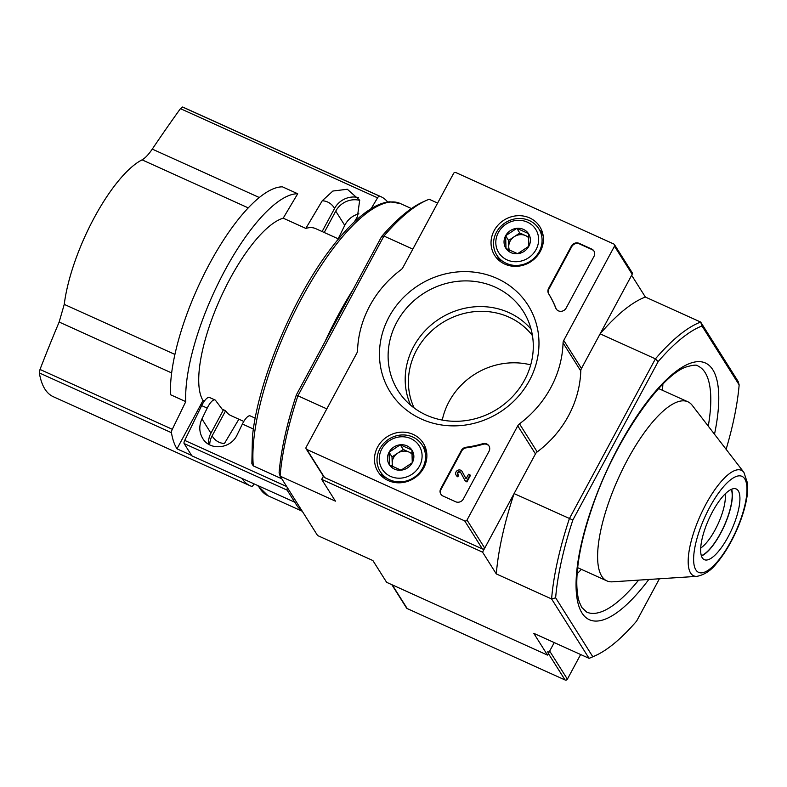 <?xml version="1.0" encoding="UTF-8"?>
<svg xmlns="http://www.w3.org/2000/svg" width="787" height="787" viewBox="0 0 787 787"><rect width="100%" height="100%" fill="white"/><g stroke="black" fill="none" stroke-linecap="round" stroke-linejoin="round"><path stroke-width="1.18" d="M171.625 372.92L59.153 322.04L64.249 304.372A101.189 32.779 114.3 0 1 142.063 159.85C145.113 158.187 148.517 154.606 152.275 149.107A1632.031 1459.393 -18.8 0 1 180.43 108.655L182.535 107.022A158.64 51.381 114.3 0 1 184.001 107.603L380.957 196.701A158.64 51.381 -65.7 0 1 387.676 202.043M59.153 322.04A1632.031 1538.044 -50.4 0 0 40.009 369.447L39.35 372.94A158.64 51.381 114.3 0 0 44.889 389.063A158.64 51.381 114.3 0 0 53.231 396.678L250.187 485.786A158.64 51.381 -65.7 0 1 242.091 478.545M253.994 483.936L253.571 484.644A3.502 1.131 -65.7 0 1 251.653 486.366A158.64 51.381 -65.7 0 1 250.187 485.786M191.615 455.437L176.986 448.826A158.64 51.381 -65.7 0 1 171.448 432.702A3.502 1.131 -65.7 0 1 172.304 429.289L185.781 401.626L170.553 394.73A128.311 41.563 114.3 0 1 209.509 263.832A128.311 41.563 114.3 0 1 282.484 186.853L297.712 193.75A128.311 41.563 114.3 0 0 224.738 270.718A128.311 41.563 114.3 0 0 185.781 401.626M371.13 208.673L377.573 197.832A3.502 1.131 -65.7 0 1 379.491 196.12A158.64 51.381 -65.7 0 1 380.957 196.701M176.986 448.826L203.016 400.504A102.654 33.251 -65.7 0 1 219.071 301.244A102.654 33.251 -65.7 0 1 283.192 218.176L297.712 193.75M283.192 218.176L305.818 228.407A102.654 33.251 -65.7 0 1 315.646 228.614L338.489 238.943M354.376 221.845L357.436 216.7L359.689 200.223L347.333 189.254L332.891 191.034L322.247 200.774L305.818 228.407M209.696 444.862A20.413 18.888 147.8 0 1 212.087 435.9A131.813 42.695 114.3 0 0 224.443 443.494L238.874 419.215M253.296 465.894L251.86 463.691L252.43 436.726C257.752 381.429 293.64 296.099 332.232 246.774C345.857 229.076 358.783 216.395 371.031 208.742C377.721 204.581 383.987 202.269 389.831 201.797L400.278 203.518A160.391 51.952 114.3 0 0 305.405 291.436A160.391 51.952 114.3 0 0 253.296 465.894L281.785 478.781M437.621 203.076L429.19 199.259A185.181 59.979 114.3 0 0 426.397 200.41L423.042 201.905A182.259 59.035 114.3 0 0 381.646 236.513L353.147 289.439A160.391 51.952 114.3 0 0 324.844 342.001L296.345 394.926A182.259 59.035 114.3 0 0 279.11 472.721L280.113 476.125L335.419 501.142L321.676 479.372L323.398 476.194M358.882 213.838C352.537 215.549 347.824 219.396 344.736 225.367L335.744 211.113A20.413 18.888 147.8 0 1 359.738 200.37M344.736 225.367L339.472 236.159A11.667 3.778 -65.7 0 1 338.076 238.756M335.744 211.113L324.234 232.49M208.634 444.271A20.413 18.888 147.8 0 1 210.936 433.155L223.134 410.499L215.549 400.406A11.667 3.778 114.3 0 0 215.018 399.973A11.667 3.778 114.3 0 0 207.207 408.109L201.944 418.9C198.855 425.767 199.111 432.279 202.712 438.438C209.962 451.079 230.935 448.875 237.143 434.827L242.396 424.036A11.667 3.778 -65.7 0 1 250.207 415.89L255.234 418.163M301.992 510.802A160.391 51.952 114.3 0 1 294.987 502.313L191.851 455.821L184.109 443.543A2.912 0.944 -65.7 0 1 184.719 440.405L201.679 405.61A11.667 3.778 -65.7 0 1 209.49 397.474L215.018 399.973M294.918 502.45L287.176 490.173A2.912 0.944 -65.7 0 1 287.462 487.773M426.397 200.41A185.181 59.979 114.3 0 0 383.928 236.041L297.909 395.802L326.812 408.876M321.676 479.372L482.559 552.149L514.088 493.597L572.857 520.01A182.259 59.035 114.3 0 0 555.632 597.815L551.598 598.946L496.302 573.92L482.559 552.149M726.116 449.308A182.259 59.035 114.3 0 0 739.15 384.882L701.994 325.975A182.259 59.035 114.3 0 0 658.158 361.607L655.414 358.852L569.394 518.613A185.181 59.979 114.3 0 0 551.598 598.946L589.079 658.345L533.773 633.328L547.506 655.099L386.624 582.321L372.89 560.551L317.584 535.534L280.113 476.125A185.181 59.979 114.3 0 1 297.909 395.802L296.345 394.926M655.414 358.852L600.117 333.836L631.646 275.283L645.379 297.053L700.676 322.07A185.181 59.979 114.3 0 0 655.414 358.852M381.646 236.513L383.928 236.041L412.831 249.115M414.139 407.981A69.699 64.485 147.8 0 1 443.14 322.237A69.699 64.485 147.8 0 1 532.455 335.616M324.844 342.001L353.147 289.439M658.158 361.607L572.857 520.01M592.788 656.722A182.259 59.035 114.3 0 0 595.218 655.709L591.873 657.194A185.181 59.979 114.3 0 1 589.079 658.345L592.788 656.722L555.632 597.815M595.218 655.709A182.259 59.035 114.3 0 0 636.624 621.091L659.408 578.779M580.639 654.538L567.388 679.151L549.67 651.075L554.245 642.595L547.506 655.099M739.15 384.882L738.157 381.479L700.676 322.07L701.994 325.975M496.302 573.92A185.181 59.979 -65.7 0 1 514.088 493.597M600.117 333.836A185.181 59.979 -65.7 0 1 645.379 297.053M743.912 472.397L692.235 405.344A98.277 31.834 114.3 0 0 687.897 401.803A98.277 31.834 114.3 0 0 622.802 468.895A98.277 31.834 114.3 0 0 601.721 576.173A98.277 31.834 114.3 0 0 606.885 580.885A98.277 31.834 114.3 0 0 612.404 581.819L696.889 576.359C704.66 574.776 711.31 570.339 716.839 563.039C724.05 554.461 730.543 543.807 736.307 531.068C741.866 518.603 745.456 506.956 747.089 496.144L747.65 483.572L743.912 472.397A57.894 18.75 114.3 0 0 705.25 505.48A57.894 18.75 114.3 0 0 690.592 573.025A57.894 18.75 114.3 0 0 696.889 576.359M702.27 557.806A38.789 12.562 114.3 0 0 704.306 559.665A38.789 12.562 114.3 0 0 731.733 529.503A38.789 12.562 114.3 0 0 736.278 488.993A38.789 12.562 114.3 0 0 710.592 515.465A38.789 12.562 114.3 0 0 702.27 557.806M700.686 548.067A33.379 10.811 114.3 0 0 718.295 523.424A33.379 10.811 114.3 0 0 725.181 493.931M701.335 555.701A38.366 12.425 114.3 0 0 724.07 526.041A38.366 12.425 114.3 0 0 731.339 489.376M701.424 555.986A38.789 12.562 114.3 0 0 724.197 526.09A38.789 12.562 114.3 0 0 731.615 489.258M442.274 420.081A69.699 64.485 147.8 0 1 530.713 364.873M222.111 409.142L225.633 410.735A102.654 33.251 114.3 0 0 231.034 415.664L243.803 421.438M203.016 400.504L204.345 401.104M212.087 435.9L225.633 410.735M322.119 231.535L334.603 208.368A20.413 18.888 147.8 0 1 358.557 197.616M567.388 679.151A1.751 1.623 147.8 0 1 565.066 679.978L407.204 608.567A1.751 1.623 147.8 0 1 406.535 607.987L391.828 584.682M549.67 651.075A1.751 1.623 147.8 0 1 547.349 651.902M455.909 172.589L613.781 244.009A1.751 1.623 147.8 0 1 614.47 246.203L563.748 340.407A5.834 5.401 147.8 0 0 563.059 342.896A104.986 97.135 147.8 0 1 519.489 423.829A5.834 5.401 147.8 0 0 517.748 425.836L467.016 520.05A1.751 1.623 147.8 0 1 464.694 520.876L306.832 449.456A1.751 1.623 147.8 0 1 306.133 447.272L356.865 353.058A5.834 5.401 147.8 0 0 357.544 350.569A104.986 97.135 147.8 0 1 401.124 269.636A5.834 5.401 147.8 0 0 402.865 267.629L453.587 173.415A1.751 1.623 147.8 0 1 455.909 172.589M421.37 419.038A81.445 75.355 -32.2 0 0 538.947 341.105A81.445 75.355 -32.2 0 0 417.346 286.094A81.445 75.355 -32.2 0 0 421.37 419.038M377.612 447.046A26.758 24.751 -32.2 0 0 378.626 472.633A26.758 24.751 -32.2 0 0 413.883 478.417A26.758 24.751 -32.2 0 0 423.849 444.114A26.758 24.751 -32.2 0 0 400.79 432.191A26.758 24.751 -32.2 0 0 377.612 447.046M494.167 230.591A26.758 24.751 -32.2 0 0 495.18 256.168A26.758 24.751 -32.2 0 0 530.428 261.953A26.758 24.751 -32.2 0 0 540.394 227.65A26.758 24.751 -32.2 0 0 517.344 215.736A26.758 24.751 -32.2 0 0 494.167 230.591M461.349 450.459A5.834 5.401 147.8 0 1 466.002 447.262A104.986 97.135 147.8 0 0 482.716 443.72A5.834 5.401 147.8 0 1 489.052 451.266L463.356 498.988A5.834 5.401 147.8 0 1 455.614 501.742L443.051 496.056A5.834 5.401 147.8 0 1 440.73 488.747L461.349 450.459L461.703 451.02A5.834 5.401 147.8 0 1 466.357 447.823L466.002 447.262M571.382 246.115A5.834 5.401 147.8 0 1 579.114 243.35L591.686 249.036A5.834 5.401 147.8 0 1 594.008 256.346L566.138 308.091A5.834 5.401 147.8 0 1 555.75 308.071A104.986 97.135 147.8 0 0 548.647 293.758A5.834 5.401 147.8 0 1 548.588 288.426L571.382 246.115L571.736 246.675A5.834 5.401 147.8 0 1 579.468 243.911L592.04 249.597A5.834 5.401 147.8 0 1 594.077 251.25M614.44 244.58L632.158 272.656A1.751 1.623 147.8 0 1 632.187 274.279L581.455 368.483L563.748 340.407M306.163 448.885L323.88 476.961A1.751 1.623 147.8 0 0 324.549 477.542L482.411 548.952A1.751 1.623 147.8 0 0 484.733 548.126L535.455 453.912A5.834 5.401 147.8 0 1 537.196 451.905A104.986 97.135 147.8 0 0 580.776 370.972A5.834 5.401 147.8 0 1 581.455 368.483M531.097 329.212A71.843 66.462 -32.2 0 0 440.081 318.401A71.843 66.462 -32.2 0 0 410.637 405.197M426.249 415.074A74.126 68.587 -32.2 0 0 510.93 398.252A74.126 68.587 -32.2 0 0 526.001 316.079A74.126 68.587 -32.2 0 0 424.114 293.089A74.126 68.587 -32.2 0 0 400.977 394.946A74.126 68.587 -32.2 0 0 426.249 415.074M381.351 473.312A26.246 24.279 -32.2 0 0 382.364 476.804M425.993 449.279A26.246 24.279 -32.2 0 0 423.288 446.868M497.905 256.857A26.246 24.279 -32.2 0 0 498.919 260.34M542.548 232.824A26.246 24.279 -32.2 0 0 539.833 230.404M457.818 474.433A1.751 1.623 147.8 0 1 460.72 472.623M457.463 476.263L457.818 476.824L458.624 475.309L458.27 474.748A1.751 1.623 147.8 0 1 458.182 471.905A1.751 1.623 147.8 0 1 460.513 472.23L465.078 480.69L466.583 481.369L470.046 474.945L468.54 474.266L466.071 478.85L461.999 471.305A3.502 3.237 147.8 0 0 457.326 470.528A3.502 3.237 147.8 0 0 457.463 476.263L458.27 474.748M466.101 478.801L461.999 471.305M457.818 476.824A3.502 3.237 147.8 0 1 456.48 475.673L456.126 475.112M466.583 481.369L466.937 481.929L470.4 475.505L470.046 474.945M466.937 481.929L465.078 480.69M489.12 446.17A5.834 5.401 147.8 0 0 483.07 444.281A104.986 97.135 147.8 0 1 466.357 447.823M441.015 494.413A5.834 5.401 147.8 0 1 441.084 489.307L461.703 451.02M556.37 309.202A5.834 5.401 147.8 0 1 556.104 308.632L555.75 308.071M571.736 246.675L548.942 288.996A5.834 5.401 147.8 0 0 549.001 294.318A104.986 97.135 147.8 0 1 556.104 308.632M506.002 248.466L505.618 235.766L516.843 228.328L528.451 233.582L528.834 246.272L517.61 253.709L506.002 248.466A13.468 12.464 147.8 0 1 505.618 235.766A13.468 12.464 147.8 0 1 516.843 228.328A13.468 12.464 147.8 0 1 528.451 233.582A13.468 12.464 147.8 0 1 528.834 246.272A13.468 12.464 147.8 0 1 517.61 253.709A13.468 12.464 147.8 0 1 506.002 248.466M536.075 249.548A21.869 20.236 147.8 0 1 498.997 253.099A21.869 20.236 147.8 0 1 516.606 220.409A21.869 20.236 147.8 0 1 536.075 249.548M539.184 251.624A24.79 22.931 147.8 0 1 518.23 265.347A24.79 22.931 147.8 0 1 496.853 255.185A24.79 22.931 147.8 0 1 505.579 222.554A24.79 22.931 147.8 0 1 538.78 228.732A24.79 22.931 147.8 0 1 539.184 251.624M509.514 250.374A11.667 10.792 147.8 0 1 508.756 246.793A11.667 10.792 147.8 0 1 510.124 241.147A11.667 10.792 147.8 0 1 514.177 236.73A11.667 10.792 147.8 0 1 525.598 235.628L519.794 233.001L508.569 240.448L508.855 250.03M528.805 237.084L525.598 235.628A11.667 10.792 147.8 0 1 528.874 237.969M519.794 233.001L516.843 228.328M508.569 240.448L505.618 235.766M389.447 464.92L389.063 452.23L400.288 444.783L411.896 450.036L412.28 462.736L401.055 470.173L389.447 464.92A13.468 12.464 147.8 0 1 389.063 452.23A13.468 12.464 147.8 0 1 400.288 444.783A13.468 12.464 147.8 0 1 411.896 450.036A13.468 12.464 147.8 0 1 412.28 462.736A13.468 12.464 147.8 0 1 401.055 470.173A13.468 12.464 147.8 0 1 389.447 464.92M419.53 466.012A21.869 20.236 147.8 0 1 382.443 469.564A21.869 20.236 147.8 0 1 400.052 436.864A21.869 20.236 147.8 0 1 419.53 466.012M422.629 468.078A24.79 22.931 147.8 0 1 401.675 481.801A24.79 22.931 147.8 0 1 380.298 471.639A24.79 22.931 147.8 0 1 389.024 439.018A24.79 22.931 147.8 0 1 422.226 445.196A24.79 22.931 147.8 0 1 422.629 468.078M392.959 466.839A11.667 10.792 147.8 0 1 392.211 463.258A11.667 10.792 147.8 0 1 393.569 457.611A11.667 10.792 147.8 0 1 397.632 453.184A11.667 10.792 147.8 0 1 409.043 452.092L403.239 449.466L392.015 456.913L392.31 466.494M412.26 453.548L409.043 452.092A11.667 10.792 147.8 0 1 412.329 454.424M403.239 449.466L400.288 444.783M392.015 456.913L389.063 452.23M171.448 432.702L39.35 372.94M379.491 196.12L182.535 107.022M172.304 429.289L40.009 369.447M377.573 197.832L180.43 108.655M248.269 207.896L142.063 159.85M174.901 354.425L64.249 304.372M259.326 197.537L152.275 149.107M184.109 443.543L287.176 490.173M201.944 418.9L210.936 433.155M714.507 434.247A140.853 45.616 114.3 0 0 645.153 404.331A140.853 45.616 114.3 0 0 581.927 612.916A140.853 45.616 114.3 0 0 648.813 579.458M577.117 573.753A135.02 43.728 114.3 0 0 581.416 569.365M662.428 390.283A135.02 43.728 114.3 0 0 662.88 384.164M708.27 426.141A135.02 43.728 114.3 0 0 698.01 366.053C697.272 364.558 693.17 364.912 685.733 367.096C659.329 376.402 613.221 443.76 591.883 508.363C581.986 537.491 576.95 562.125 576.792 582.272C576.812 590.516 577.678 597.146 579.37 602.144L581.839 607.534L586.708 612.089A135.02 43.728 114.3 0 0 638.611 580.117M695.816 569.788A52.67 17.058 114.3 0 0 741.767 516.233A52.67 17.058 114.3 0 0 723.292 486.956A52.67 17.058 114.3 0 0 695.816 569.788M258.402 485.923A160.391 51.952 114.3 0 0 268.062 495.79L302.277 511.265M242.396 424.036L253.414 429.013M201.679 405.61L207.207 408.109M184.719 440.405L286.675 486.533M322.247 200.774A131.813 42.695 -65.7 0 1 334.603 208.368M565.066 679.978L548.362 653.505M407.204 608.567L392.251 584.869M632.187 274.279L614.47 246.203M580.776 370.972L563.059 342.896M537.196 451.905L519.489 423.829M535.455 453.912L517.748 425.836M484.733 548.126L467.016 520.05M482.411 548.952L464.694 520.876M324.549 477.542L306.832 449.456M483.07 444.281L482.716 443.72M441.084 489.307L440.73 488.747M579.468 243.911L579.114 243.35M592.04 249.597L591.686 249.036M549.001 294.318L548.647 293.758M548.942 288.996L548.588 288.426M400.278 203.518L411.434 208.565M577.658 567.673L606.885 580.885M658.68 388.591L687.897 401.803M257.605 485.569L268.062 495.79M496.853 255.185L501.23 262.12M538.78 228.732L543.158 235.677M380.298 471.639L384.676 478.585M422.226 445.196L426.613 452.132"/></g></svg>
